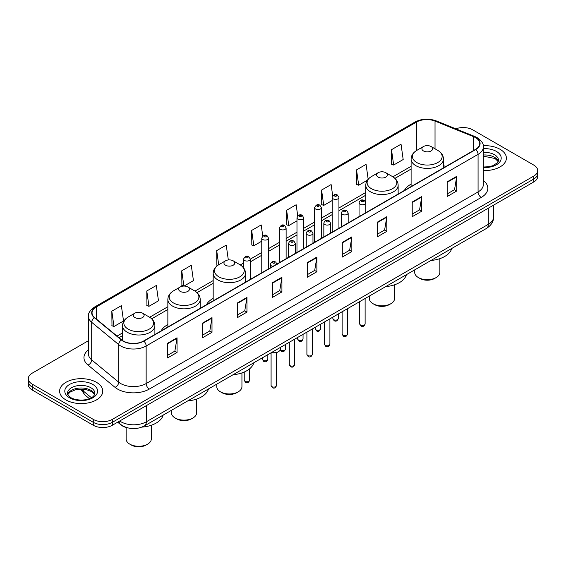 <?xml version="1.0" encoding="UTF-8"?>
<svg xmlns="http://www.w3.org/2000/svg" width="566" height="566" viewBox="0 0 566 566"><rect width="100%" height="100%" fill="white"/><g stroke="black" fill="none" stroke-linecap="round" stroke-linejoin="round"><path stroke-width="0.85" d="M167.854 324.594A23.822 13.754 0 0 0 161.147 330.869M213.177 298.431A23.822 13.754 0 0 0 206.47 304.706M411.107 184.155A23.822 13.754 0 0 0 404.4 190.431M127.435 427.797A13.485 7.783 180 0 1 121.004 424.946L117.65 422.186M88.445 340.697L32.248 373.143A13.485 7.783 0 0 0 28.3 378.647L28.3 384.519A13.485 7.783 0 0 0 32.248 390.024L93.27 425.257A13.485 7.783 0 0 0 112.337 425.257L533.752 181.955A13.485 7.783 0 0 0 537.7 176.451L537.7 173.514A13.485 7.783 0 0 1 533.752 179.019A13.485 7.783 0 0 0 537.7 173.514L537.7 170.578A13.485 7.783 0 0 0 533.752 165.074L472.73 129.84A13.485 7.783 0 0 0 455.849 128.822M28.3 378.647A13.485 7.783 0 0 0 32.248 384.151L93.27 419.385A13.485 7.783 0 0 0 112.337 419.385L112.337 422.321L533.752 179.019L112.337 422.321A13.485 7.783 0 0 1 93.27 422.321A13.485 7.783 0 0 0 112.337 422.321L112.337 425.257M32.248 384.151L32.248 387.087L93.27 422.321L32.248 387.087A13.485 7.783 0 0 1 28.3 381.583A13.485 7.783 0 0 0 32.248 387.087L32.248 390.024M500.061 149.29A21.572 12.452 0 0 0 483.237 145.681A21.572 12.452 0 0 1 500.061 149.29A21.572 12.452 0 0 1 506.379 158.098A21.572 12.452 0 0 0 500.061 149.29M96.446 382.319A21.572 12.452 0 0 0 72.936 379.616A21.572 12.452 0 0 0 59.621 391.127A21.572 12.452 0 0 0 65.939 399.936A21.572 12.452 0 0 0 89.449 402.631A21.572 12.452 0 0 0 102.764 391.127A21.572 12.452 0 0 0 96.446 382.319A21.572 12.452 0 0 0 72.936 379.616A21.572 12.452 0 0 0 59.621 391.127A21.572 12.452 0 0 0 65.939 399.936A21.572 12.452 0 0 0 89.449 402.631A21.572 12.452 0 0 0 102.764 391.127A21.572 12.452 0 0 0 96.446 382.319M475.525 137.623A14.383 8.306 180 0 1 479.742 143.495A14.383 8.306 180 0 1 475.525 149.367L143.608 341.001A14.383 8.306 180 0 1 121.655 339.89L94.642 317.611A14.383 8.306 180 0 1 92.046 312.849A14.383 8.306 180 0 1 96.255 306.977L416.604 122.023A14.383 8.306 180 0 1 435.028 121.096L473.608 136.689A14.383 8.306 180 0 1 475.525 137.623M475.78 137.474A14.744 8.511 0 0 0 473.813 136.519L435.233 120.926A14.744 8.511 0 0 0 416.357 121.881L96.001 306.836A14.744 8.511 0 0 0 94.352 317.731L121.365 340.01A14.744 8.511 0 0 0 143.863 341.142L475.78 149.516A14.744 8.511 0 0 0 475.78 137.474M167.508 343.307L167.508 357.988L177.045 352.484L177.045 337.803L167.508 343.307M167.508 355.384L174.852 351.146L177.002 338.291A3.594 2.073 -120 0 0 177.045 337.803M174.788 351.182L177.045 352.484M202.465 323.129L202.465 337.803L212.002 332.299L212.002 317.625L202.465 323.129M202.465 335.199L209.809 330.961L211.96 318.106A3.594 2.073 -120 0 0 212.002 317.625M209.745 330.997L212.002 332.299M237.423 302.944L237.423 317.625L246.96 312.121L246.96 297.44L237.423 302.944M237.423 315.014L244.767 310.776L246.925 297.928A3.594 2.073 -120 0 0 246.96 297.44M244.703 310.819L246.96 312.121M272.387 282.759L272.387 297.44L281.918 291.936L281.918 277.255L272.387 282.759M272.387 294.836L279.731 290.591L281.882 277.743A3.594 2.073 -120 0 0 281.918 277.255M279.661 290.634L281.918 291.936M447.182 181.842L447.182 196.522L456.712 191.018L456.712 176.337L447.182 181.842M447.182 193.919L454.526 189.681L456.677 176.825A3.594 2.073 -120 0 0 456.712 176.337M454.456 189.716L456.712 191.018M412.218 202.027L412.218 216.707L421.755 211.203L421.755 196.522L412.218 202.027M412.218 214.104L419.562 209.859L421.72 197.01A3.594 2.073 -120 0 0 421.755 196.522M419.498 209.901L421.755 211.203M377.26 222.212L377.26 236.892L386.797 231.381L386.797 216.707L377.26 222.212M377.26 234.282L384.604 230.044L386.755 217.195A3.594 2.073 -120 0 0 386.797 216.707M384.54 230.079L386.797 231.381M342.303 242.397L342.303 257.07L351.84 251.566L351.84 236.885L342.303 242.397M342.303 254.467L349.647 250.229L351.797 237.373A3.594 2.073 -120 0 0 351.84 236.885M349.583 250.264L351.84 251.566M307.345 262.574L307.345 277.255L316.875 271.751L316.875 257.07L307.345 262.574M307.345 274.651L314.689 270.414L316.84 257.558A3.594 2.073 -120 0 0 316.875 257.07M314.625 270.449L316.875 271.751M483.336 170.529A21.572 12.452 0 0 0 506.379 158.098A21.572 12.452 0 0 1 483.336 170.529M112.337 419.385L533.752 176.083A13.485 7.783 0 0 0 537.7 170.578M184.014 286.071L193.43 280.63L191.28 265.291L181.75 270.796L181.898 285.384M146.785 290.981L148.943 306.319L158.473 300.815L156.322 285.476L146.785 290.981L146.941 305.569M111.827 311.166L113.978 326.497L123.515 320.993L121.365 305.661L111.827 311.166L111.983 325.754M297.73 215.95L296.16 204.743L286.622 210.248L286.778 224.836M332.709 195.907L331.117 184.558L321.58 190.063L321.736 204.651M368.162 179.224L366.075 164.373L356.538 169.878L356.693 184.474M391.502 149.7L393.653 165.031L403.183 159.527L401.032 144.189L391.502 149.7L391.651 164.289M228.324 259.957L226.237 245.106L216.707 250.611L216.856 265.206M262.758 236.057L261.195 224.928L251.665 230.433L251.82 245.021M251.665 230.433L253.816 245.764L261.768 241.18M253.816 245.764L251.665 244.965M286.622 210.248L288.773 225.586L296.98 220.846M288.773 225.586L286.622 224.78M321.58 190.063L323.731 205.401L332.192 200.513M323.731 205.401L321.58 204.595M356.538 169.878L358.695 185.216L367.412 180.186M358.695 185.216L356.538 184.41M393.653 165.031L391.502 164.232M217.606 265.482L216.707 265.143M216.707 250.611L218.688 264.768M183.731 286.071L181.75 285.328M181.75 270.796L183.886 286.071M148.943 306.319L146.785 305.513M113.978 326.497L111.827 325.698M414.701 269.876L414.701 272.416A12.586 7.266 0 0 0 418.387 277.552L419.972 278.465A10.337 5.971 0 0 0 434.596 278.465L436.181 277.552A12.586 7.266 0 0 0 439.867 272.416L439.867 258.641M419.972 278.465L418.387 277.552A12.586 7.266 0 0 0 436.181 277.552M423.474 150.945A5.391 3.113 0 0 0 431.101 150.945A5.391 3.113 0 0 0 431.101 146.537L437.794 150.407A14.865 8.582 0 0 1 437.794 162.541A14.865 8.582 0 0 1 416.774 162.541A14.865 8.582 0 0 1 416.774 150.407C413.116 152.579 411.227 155.466 411.107 159.067A16.181 9.339 0 0 0 415.847 165.675A16.181 9.339 0 0 0 433.478 167.699A16.181 9.339 0 0 0 443.468 159.067C443.348 155.466 441.459 152.579 437.794 150.407L431.101 146.537A5.391 3.113 0 0 0 423.474 146.537A5.391 3.113 0 0 0 423.474 150.945M430.995 260.466A24.72 14.27 0 0 0 451.725 248.495M369.379 296.039L369.379 298.579A12.586 7.266 0 0 0 373.065 303.716L374.657 304.635A10.337 5.971 0 0 0 389.274 304.635L390.865 303.716A12.586 7.266 0 0 0 394.552 298.579L394.552 284.804M374.657 304.635L373.065 303.716A12.586 7.266 0 0 0 390.865 303.716M378.152 177.108A5.391 3.113 0 0 0 385.779 177.108A5.391 3.113 0 0 0 385.779 172.708L392.479 176.571A14.865 8.582 0 0 1 392.479 188.704A14.865 8.582 0 0 1 371.459 188.704A14.865 8.582 0 0 1 371.452 176.571C367.794 178.743 365.905 181.636 365.785 185.238A16.181 9.339 0 0 0 370.525 191.839A16.181 9.339 0 0 0 388.156 193.862A16.181 9.339 0 0 0 398.146 185.238C398.025 181.636 396.136 178.743 392.479 176.571L385.779 172.708A5.391 3.113 0 0 0 378.152 172.708A5.391 3.113 0 0 0 378.152 177.108M385.672 286.629A24.72 14.27 0 0 0 406.402 274.666M216.771 384.151L216.771 386.684A12.586 7.266 0 0 0 220.457 391.828L222.042 392.74A10.337 5.971 0 0 0 236.666 392.74L238.251 391.828A12.586 7.266 0 0 0 241.937 386.684L241.937 372.916M222.042 392.74L220.457 391.828A12.586 7.266 0 0 0 238.251 391.828M225.537 265.221A5.391 3.113 0 0 0 233.171 265.221A5.391 3.113 0 0 0 233.171 260.813L239.864 264.683A14.865 8.582 0 0 1 239.864 276.816A14.865 8.582 0 0 1 218.844 276.816A14.865 8.582 0 0 1 218.844 264.683C215.186 266.855 213.29 269.741 213.177 273.343A16.181 9.339 0 0 0 217.91 279.951A16.181 9.339 0 0 0 235.548 281.974A16.181 9.339 0 0 0 245.531 273.343C245.418 269.741 243.522 266.855 239.864 264.683L233.171 260.813A5.391 3.113 0 0 0 225.537 260.813A5.391 3.113 0 0 0 225.537 265.221M233.065 374.742A24.72 14.27 0 0 0 253.794 362.771M171.448 410.315L171.448 412.855A12.586 7.266 0 0 0 175.135 417.991L176.726 418.904A10.337 5.971 0 0 0 191.343 418.904L192.935 417.991A12.586 7.266 0 0 0 196.621 412.855L196.621 399.08M176.726 418.904L175.135 417.991A12.586 7.266 0 0 0 192.935 417.991M180.221 291.384A5.391 3.113 0 0 0 187.848 291.384A5.391 3.113 0 0 0 187.848 286.976L194.541 290.846A14.865 8.582 0 0 1 194.548 290.846A14.865 8.582 0 0 1 194.541 302.98A14.865 8.582 0 0 1 173.521 302.98A14.865 8.582 0 0 1 173.521 290.846C169.864 293.018 167.975 295.905 167.854 299.506A16.181 9.339 0 0 0 172.595 306.114A16.181 9.339 0 0 0 190.226 308.137A16.181 9.339 0 0 0 200.215 299.506C200.095 295.905 198.206 293.018 194.548 290.846L187.848 286.976A5.391 3.113 0 0 0 180.221 286.976A5.391 3.113 0 0 0 180.221 291.384M187.742 400.905A24.72 14.27 0 0 0 208.472 388.934M126.133 427.479L126.133 439.018A12.586 7.266 0 0 0 129.819 444.154L131.404 445.074A10.337 5.971 0 0 0 146.028 445.074L147.613 444.154A12.586 7.266 0 0 0 151.299 439.018L151.299 425.243M131.404 445.074L129.819 444.154A12.586 7.266 0 0 0 147.613 444.154M134.899 317.547A5.391 3.113 0 0 0 142.526 317.547A5.391 3.113 0 0 0 142.526 313.147L149.226 317.01A14.865 8.582 0 0 1 149.226 329.15A14.865 8.582 0 0 1 128.206 329.15A14.865 8.582 0 0 1 128.206 317.01C124.541 319.182 122.652 322.075 122.532 325.676A16.181 9.339 0 0 0 127.272 332.277A16.181 9.339 0 0 0 144.91 334.301A16.181 9.339 0 0 0 154.893 325.676C154.773 322.075 152.884 319.182 149.226 317.01L142.526 313.147A5.391 3.113 0 0 0 134.899 313.147A5.391 3.113 0 0 0 134.899 317.547M141.903 427.118A24.72 14.27 0 0 0 163.157 415.104M119.709 420.998A17.978 10.379 0 0 0 120.919 421.769A17.978 10.379 0 0 0 146.339 421.769L488.302 224.341A17.978 10.379 0 0 0 493.573 216.997C493.701 221.462 491.323 225.275 486.442 228.452L144.479 425.887A8.992 5.193 60 0 0 146.339 421.769L146.339 405.624M488.302 208.189L488.302 224.341A8.992 5.193 60 0 1 486.442 228.452M118.98 421.415A8.992 6.014 129.5 0 0 120.551 424.344L117.82 422.087M533.752 181.955L533.752 176.083M93.27 425.257L93.27 419.385M81.483 389.132A17.978 10.379 0 0 0 83.301 391.028L83.301 389.217M89.4 398.655L84.95 394.99A8.992 6.014 129.5 0 1 83.301 391.028L91.402 397.707M483.336 180.483A22.47 12.976 180 0 1 481.249 197.442L149.332 389.068A4.493 2.597 60 0 1 146.148 383.564L478.072 191.938A17.978 10.379 0 0 0 483.336 184.594L483.336 147.019A17.978 10.379 180 0 1 478.072 154.355A4.493 2.597 -120 0 0 475.78 149.516M149.332 389.068A22.47 12.976 180 0 1 117.551 389.068A22.47 12.976 180 0 1 115.032 387.342L88.013 365.063A22.47 12.976 180 0 1 88.445 349.838M120.728 383.564A17.978 10.379 0 0 0 146.148 383.564L146.148 345.989A17.978 10.379 180 0 1 118.711 344.602L91.699 322.33A17.978 10.379 180 0 1 88.445 316.373L88.445 353.955A17.978 10.379 0 0 0 91.699 359.905L118.711 382.177A17.978 10.379 0 0 0 120.728 383.564M483.336 147.019C483.937 144.21 481.871 141.076 477.138 137.623L474.775 136.477A4.493 2.108 112 0 0 473.813 136.519M474.775 136.477L436.195 120.876C428.752 118.244 421.684 118.627 414.998 122.023A4.493 2.597 60 0 1 416.357 121.881M96.001 306.836A4.493 2.597 -120 0 0 94.642 306.977C89.98 310.331 87.914 313.465 88.445 316.373M94.352 317.731A4.493 3.007 129.5 0 0 91.699 322.33L91.699 359.905A4.493 3.007 -50.5 0 1 88.013 365.063M436.195 120.876A4.493 2.108 112 0 0 435.233 120.926M121.365 340.01A4.493 3.007 129.5 0 0 118.711 344.602L118.711 382.177A4.493 3.007 -50.5 0 1 115.032 387.342M143.863 341.142A4.493 2.597 60 0 1 146.148 345.989L478.072 154.355L478.072 191.938A4.493 2.597 60 0 0 481.249 197.442M96.255 306.977L96.255 318.941M473.608 136.689L473.608 150.471M435.028 121.096L435.028 148.808M445.775 166.546L443.468 165.605M416.604 122.023L416.604 150.506M411.107 166.305L392.889 176.818M365.785 192.468L338.935 207.97M332.192 211.861L321.332 218.136M314.59 222.028L303.723 228.303M296.98 232.194L286.12 238.463M279.378 242.361L268.51 248.63M261.768 252.521L250.299 259.143M243.557 263.034L240.281 264.93M213.177 280.58L194.959 291.094M167.854 306.744L149.643 317.257M122.532 332.907L117.042 336.084M307.345 263.041L316.84 257.558M342.303 242.856L351.797 237.373M377.26 222.671L386.755 217.195M412.218 202.494L421.72 197.01M447.182 182.309L456.677 176.825M272.387 283.226L281.882 277.743M237.423 303.411L246.925 297.928M202.465 323.589L211.96 318.106M167.508 343.774L177.002 338.291M498.278 161.43A13.697 7.91 0 0 0 494.493 157.277A13.697 7.91 0 0 0 483.336 155.006M483.336 167.027L488.996 166.722L492.717 165.746L497.387 162.824L498.505 160.305A13.697 7.91 0 0 0 494.493 154.709A13.697 7.91 0 0 0 483.336 152.438M483.336 167.529A16.393 9.466 0 0 0 499.658 162.109A16.393 9.466 0 0 0 496.403 151.405A16.393 9.466 0 0 0 483.336 148.674M94.664 394.46A13.697 7.91 0 0 0 90.878 390.307A13.697 7.91 0 0 0 77.125 388.347A13.697 7.91 0 0 0 67.722 394.46M90.878 387.738A13.697 7.91 0 0 0 75.95 386.019A13.697 7.91 0 0 0 67.496 393.328C66.774 393.752 67.927 395.202 70.948 397.686C77.988 401.803 93.652 400.657 94.89 393.328A13.697 7.91 0 0 0 90.878 387.738M69.597 397.82A16.393 9.466 0 0 0 92.789 397.82A16.393 9.466 0 0 0 92.789 384.434A16.393 9.466 0 0 0 69.597 384.434A16.393 9.466 0 0 0 69.597 397.82M365.12 323.915C364.228 326.341 362.848 327.049 360.981 326.044L359.721 323.915A2.696 1.557 0 0 0 360.514 325.018A2.696 1.557 0 0 0 363.45 325.358A2.696 1.557 0 0 0 365.12 323.915L365.12 298.501M360.04 204.192A3.368 1.946 180 0 1 359.049 202.812C359.912 200.053 361.674 199.246 364.341 200.414L365.792 202.812A3.368 1.946 180 0 1 363.712 204.616A3.368 1.946 180 0 1 360.04 204.192M363.216 200.52A1.125 0.651 0 0 0 361.624 200.52A1.125 0.651 0 0 0 361.624 201.439A1.125 0.651 0 0 0 363.216 201.439A1.125 0.651 0 0 0 363.216 200.52M347.51 334.082C346.625 336.508 345.246 337.216 343.371 336.211L342.119 334.082A2.696 1.557 0 0 0 342.904 335.185A2.696 1.557 0 0 0 345.847 335.518A2.696 1.557 0 0 0 347.51 334.082L347.51 308.668M342.43 214.358A3.368 1.946 180 0 1 341.44 212.979C342.303 210.212 344.064 209.413 346.732 210.573L348.182 212.979A3.368 1.946 180 0 1 346.102 214.776A3.368 1.946 180 0 1 342.43 214.358M345.607 210.686A1.125 0.651 0 0 0 344.022 210.686A1.125 0.651 0 0 0 344.022 211.606A1.125 0.651 0 0 0 345.607 211.606A1.125 0.651 0 0 0 345.607 210.686M329.907 344.248C329.016 346.675 327.636 347.382 325.768 346.378L324.509 344.248A2.696 1.557 0 0 0 325.301 345.345A2.696 1.557 0 0 0 328.238 345.685A2.696 1.557 0 0 0 329.907 344.248L329.907 318.828M324.82 224.518A3.368 1.946 180 0 1 323.837 223.145C324.7 220.379 326.462 219.58 329.122 220.74L330.579 223.145A3.368 1.946 180 0 1 328.499 224.943A3.368 1.946 180 0 1 324.82 224.518M328.004 220.853A1.125 0.651 0 0 0 326.412 220.853A1.125 0.651 0 0 0 326.412 221.766A1.125 0.651 0 0 0 328.004 221.766A1.125 0.651 0 0 0 328.004 220.853M312.298 354.415C311.406 356.835 310.026 357.549 308.159 356.545L306.906 354.415A2.696 1.557 0 0 0 307.692 355.512A2.696 1.557 0 0 0 310.635 355.851A2.696 1.557 0 0 0 312.298 354.415L312.298 328.995M307.218 234.685A3.368 1.946 180 0 1 306.227 233.312C307.09 230.546 308.852 229.746 311.519 230.907L312.97 233.312A3.368 1.946 180 0 1 310.89 235.109A3.368 1.946 180 0 1 307.218 234.685M310.394 231.02A1.125 0.651 0 0 0 308.803 231.02A1.125 0.651 0 0 0 308.803 231.933A1.125 0.651 0 0 0 310.394 231.933A1.125 0.651 0 0 0 310.394 231.02M294.688 364.575C293.804 367.001 292.424 367.709 290.549 366.704L289.297 364.575A2.696 1.557 0 0 0 290.089 365.678A2.696 1.557 0 0 0 293.025 366.018A2.696 1.557 0 0 0 294.688 364.575L294.688 339.161M289.608 244.852A3.368 1.946 180 0 1 288.625 243.472C289.488 240.713 291.249 239.906 293.91 241.074L295.367 243.472A3.368 1.946 180 0 1 293.287 245.276A3.368 1.946 180 0 1 289.608 244.852M292.792 241.18A1.125 0.651 0 0 0 291.2 241.18A1.125 0.651 0 0 0 291.2 242.099A1.125 0.651 0 0 0 292.792 242.099A1.125 0.651 0 0 0 292.792 241.18M276.477 385.552C275.592 387.972 274.213 388.686 272.345 387.682L271.086 385.552A2.696 1.557 0 0 0 271.878 386.649A2.696 1.557 0 0 0 274.814 386.988A2.696 1.557 0 0 0 276.477 385.552L276.477 352.597M272.939 266.331A3.368 1.946 180 0 1 271.397 265.822A3.368 1.946 180 0 1 270.414 264.449C271.277 261.683 273.038 260.884 275.699 262.044L277.156 264.449M274.581 262.157A1.125 0.651 0 0 0 272.989 262.157A1.125 0.651 0 0 0 272.989 263.07A1.125 0.651 0 0 0 274.581 263.07A1.125 0.651 0 0 0 274.581 262.157M271.546 352.526A6.742 3.891 0 0 0 280.524 348.854L280.524 347.34M278.387 351.698A6.29 3.629 180 0 1 271.432 352.59M333.657 319.677A2.696 1.557 0 0 0 336.6 320.016A2.696 1.557 0 0 0 338.263 318.58C337.371 321 335.992 321.714 334.124 320.71L332.872 318.58A2.696 1.557 0 0 0 333.657 319.677M338.935 228.225L338.935 197.477A3.368 1.946 180 0 1 336.855 199.274A3.368 1.946 180 0 1 333.183 198.85A3.368 1.946 180 0 1 332.192 197.477L332.192 232.117M334.768 196.098A1.125 0.651 0 0 0 336.36 196.098A1.125 0.651 0 0 0 336.36 195.185A1.125 0.651 0 0 0 334.768 195.185A1.125 0.651 0 0 0 334.768 196.098M316.054 329.844A2.696 1.557 0 0 0 318.991 330.183A2.696 1.557 0 0 0 320.653 328.74C319.769 331.167 318.389 331.881 316.514 330.869L315.262 328.74A2.696 1.557 0 0 0 316.054 329.844M321.332 238.392L321.332 207.644A3.368 1.946 180 0 1 319.252 209.441A3.368 1.946 180 0 1 315.573 209.017A3.368 1.946 180 0 1 314.59 207.644L314.59 242.283M317.165 206.265A1.125 0.651 0 0 0 318.75 206.265A1.125 0.651 0 0 0 318.75 205.345A1.125 0.651 0 0 0 317.165 205.345A1.125 0.651 0 0 0 317.165 206.265M298.445 340.01A2.696 1.557 0 0 0 301.381 340.343A2.696 1.557 0 0 0 303.051 338.907C302.159 341.333 300.779 342.041 298.912 341.036L297.652 338.907A2.696 1.557 0 0 0 298.445 340.01M303.723 248.559L303.723 217.804A3.368 1.946 180 0 1 301.643 219.601A3.368 1.946 180 0 1 297.971 219.184A3.368 1.946 180 0 1 296.98 217.804L296.98 252.45M299.555 216.431A1.125 0.651 0 0 0 301.147 216.431A1.125 0.651 0 0 0 301.147 215.512A1.125 0.651 0 0 0 299.555 215.512A1.125 0.651 0 0 0 299.555 216.431M280.354 349.788A2.696 1.557 0 0 0 280.842 350.17A2.696 1.557 0 0 0 283.778 350.51A2.696 1.557 0 0 0 285.441 349.073C284.556 351.5 283.177 352.208 281.302 351.203L280.248 350.029M286.12 258.719L286.12 227.971A3.368 1.946 180 0 1 284.033 229.768A3.368 1.946 180 0 1 280.361 229.35A3.368 1.946 180 0 1 279.378 227.971L279.378 262.617M281.953 226.598A1.125 0.651 0 0 0 283.538 226.598A1.125 0.651 0 0 0 283.538 225.678A1.125 0.651 0 0 0 281.953 225.678A1.125 0.651 0 0 0 281.953 226.598M263.232 360.337A2.696 1.557 0 0 0 266.169 360.676A2.696 1.557 0 0 0 267.838 359.24C266.947 361.66 265.567 362.374 263.699 361.37L262.44 359.24A2.696 1.557 0 0 0 263.232 360.337M268.51 268.885L268.51 238.137A3.368 1.946 180 0 1 266.43 239.934A3.368 1.946 180 0 1 262.758 239.51A3.368 1.946 180 0 1 261.768 238.137L261.768 272.777M264.343 236.758A1.125 0.651 0 0 0 265.935 236.758A1.125 0.651 0 0 0 265.935 235.845A1.125 0.651 0 0 0 264.343 235.845A1.125 0.651 0 0 0 264.343 236.758M245.021 381.314A2.696 1.557 0 0 0 247.958 381.647A2.696 1.557 0 0 0 249.627 380.21C248.736 382.637 247.356 383.345 245.488 382.34L244.229 380.21A2.696 1.557 0 0 0 245.021 381.314M250.299 279.399L250.299 259.108A3.368 1.946 180 0 1 248.219 260.905A3.368 1.946 180 0 1 244.547 260.487A3.368 1.946 180 0 1 243.557 259.108L243.557 267.817M246.132 257.735A1.125 0.651 0 0 0 247.724 257.735A1.125 0.651 0 0 0 247.724 256.815A1.125 0.651 0 0 0 246.132 256.815A1.125 0.651 0 0 0 246.132 257.735M144.479 425.887C137.248 429.516 130.01 429.516 122.78 425.887L120.551 424.344M493.573 216.997L493.573 205.154M84.95 394.99L80.754 389.132M414.998 122.023L94.642 306.977M411.107 169.043L394.941 178.375M365.785 195.206L338.935 210.708M332.192 214.599L321.332 220.874M314.59 224.766L303.723 231.034M296.98 234.925L286.12 241.201M279.378 245.092L268.51 251.368M261.768 255.259L250.299 261.881M243.557 265.772L242.333 266.48M213.177 283.311L197.01 292.643M167.854 309.482L151.688 318.814M122.532 335.645L118.994 337.69M498.214 161.586L495.052 158.515L483.336 156.145M443.468 167.876L443.468 159.067M411.107 186.561L411.107 159.067M423.474 146.537L416.774 150.407M398.146 194.039L398.146 185.238M365.785 202.642L365.785 185.238M378.152 172.708L371.452 176.571M245.531 282.151L245.531 273.343M213.177 300.836L213.177 273.343M225.537 260.813L218.844 264.683M200.215 308.314L200.215 299.506M167.854 326.999L167.854 299.506M180.221 286.976L173.521 290.846M154.893 334.485L154.893 325.676M122.532 340.541L122.532 325.676M134.899 313.147L128.206 317.01M94.6 394.615L91.437 391.538L86.619 389.719L81.179 389.125L75.384 389.811L69.972 392.167L67.786 394.615M359.721 323.915L359.721 301.614M359.049 216.615L359.049 202.812M365.792 212.724L365.792 202.812M342.119 334.082L342.119 311.781M341.44 226.782L341.44 212.979M348.182 222.884L348.182 212.979M324.509 344.248L324.509 321.941M323.837 236.942L323.837 223.145M330.579 233.05L330.579 223.145M306.906 354.415L306.906 332.108M306.227 247.109L306.227 233.312M312.97 243.217L312.97 233.312M289.297 364.575L289.297 342.274M288.625 257.275L288.625 243.472M295.367 253.384L295.367 243.472M271.086 385.552L271.086 352.788M270.414 267.789L270.414 264.449M280.524 348.854L279.922 350.559L277.248 352.363L273.81 352.936L271.319 352.653M338.263 318.58L338.263 314.003M338.935 197.477L337.485 195.072C335.525 193.657 333.763 194.463 332.192 197.477M332.872 318.58L332.872 317.116M320.653 328.74L320.653 324.169M321.332 207.644L319.875 205.239C317.922 203.824 316.161 204.623 314.59 207.644M315.262 328.74L315.262 327.282M303.051 338.907L303.051 334.336M303.723 217.804L302.272 215.398C300.313 213.99 298.551 214.79 296.98 217.804M297.652 338.907L297.652 337.449M285.441 349.073L285.441 344.503M286.12 227.971L284.663 225.565C282.71 224.157 280.948 224.957 279.378 227.971M267.838 359.24L267.838 354.663M268.51 238.137L267.06 235.732C265.1 234.317 263.339 235.123 261.768 238.137M262.44 359.24L262.44 357.776M249.627 380.21L249.627 368.799M250.299 259.108L248.849 256.702C246.889 255.294 245.128 256.094 243.557 259.108M244.229 380.21L244.229 372.032"/></g></svg>
